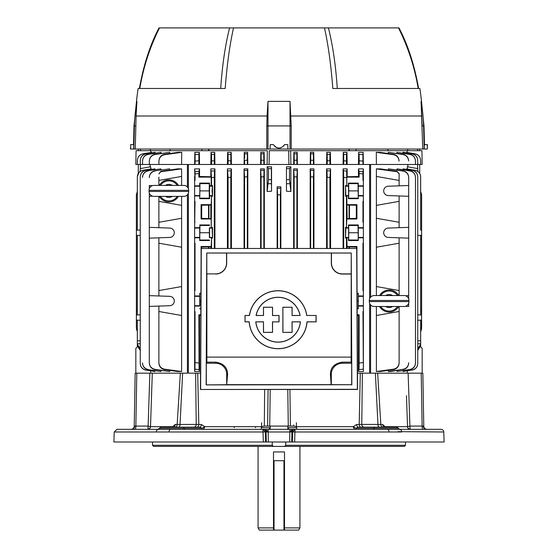 <?xml version="1.0" encoding="UTF-8"?>
<svg xmlns="http://www.w3.org/2000/svg" width="558" height="558" viewBox="0 0 558 558"><rect width="100%" height="100%" fill="white"/><g stroke="black" fill="none" stroke-linecap="round" stroke-linejoin="round"><path stroke-width="0.84" d="M258.075 446.4L258.075 527.896L273.497 527.896M284.503 527.896L299.925 527.896L298.656 530.1L284.503 530.1L284.503 451.938L273.497 451.938L273.497 530.1L259.344 530.1L258.075 527.896M299.925 446.4L299.925 527.896M284.503 530.1L273.497 530.1M284.503 460.72L273.497 460.72M425.935 429.332L427.072 429.332A3.306 3.306 0 0 1 423.766 426.082L422.845 373.163L423.766 426.082L422.134 426.082A3.306 0.858 -90 0 0 422.992 429.332L425.935 429.332A3.306 2.623 90 0 1 423.313 426.096M287.809 426.082L287.809 429.332M272.269 441.992L272.269 445.298L273.322 446.4L284.678 446.4L285.731 445.298L285.731 441.992M270.191 426.082L270.191 429.332M269.305 429.332L269.549 427.679L261.325 427.679M204.598 427.679L203.503 427.679L204.814 426.675L203.572 429.158L202.959 429.332A2.204 1.102 90 0 1 202.01 428.23L199.652 427.128L197.1 427.128A2.755 1.702 -90 0 0 198.801 424.471L201.299 424.471L204.814 426.675L202.177 428.209M158.381 429.332L441.022 429.332A2.755 2.755 0 0 1 443.77 431.99L444.119 441.992L294.659 441.992L294.896 431.99L114.23 431.99L116.978 429.332L158.381 429.332A2.755 2.051 90 0 0 156.338 431.99M441.022 429.332L426.647 429.332M184.879 429.332A2.204 1.102 90 0 1 183.931 428.23L159.588 428.23A2.204 2.204 0 0 1 161.499 427.128L199.652 427.128A2.755 1.653 -90 0 0 201.299 424.471M184.077 427.128L161.499 427.128M397.889 429.332L400.316 429.332A2.204 2.204 0 0 1 398.412 428.23L396.501 427.128L394.583 427.128M134.687 426.096A3.306 2.623 90 0 1 132.065 429.332L130.928 429.332A3.306 3.306 0 0 0 134.234 426.082L148.079 426.082L150.479 426.633A2.755 2.56 -18.2 0 1 148.016 429.095L149.879 373.163L136.787 373.163L135.866 426.082A3.306 0.858 90 0 1 135.008 429.332M204.814 426.675L261.353 426.675A2.755 0.377 -90 0 1 260.984 429.332L263.474 429.332A2.755 2.588 90 0 1 266.061 431.99L266.305 441.992L289.63 441.992L289.874 429.332M261.353 426.675L264.318 426.082L293.682 426.082L296.647 426.675A2.755 0.377 -90 0 0 297.016 429.332L294.526 429.332A2.755 2.588 90 0 0 291.939 431.99L291.695 441.992L294.659 441.992M268.126 429.332L268.37 441.992M152.299 373.163L150.507 426.675A2.755 2.727 -90 0 1 147.779 429.332L148.016 429.095M150.507 426.675L172.617 426.675L175.247 424.471A2.755 2.204 90 0 1 173.238 427.114L173.043 427.128A2.755 2.204 -90 0 0 175.247 424.471L177.165 424.471L180.353 373.163M255.445 427.679A2.204 0.572 -90 0 0 255.466 427.205M234.227 427.679A2.204 0.572 -90 0 0 234.248 427.205M296.647 426.675L353.186 426.675L354.497 427.679L353.402 427.679L354.497 427.679M390.447 427.128L364.109 427.128A2.755 2.344 -90 0 1 361.765 424.422L377.954 424.422L375.381 373.163M419.979 429.332L422.992 429.332M134.234 426.082L135.155 373.163L136.787 373.163M373.121 429.332A2.204 1.102 90 0 0 374.069 428.23A2.204 1.102 -90 0 1 375.025 427.128L358.348 427.128A2.755 1.653 -90 0 1 356.702 424.471L353.186 426.675L354.428 429.158L355.041 429.332A2.204 1.102 -90 0 0 355.99 428.23L398.412 428.23M377.647 373.163L380.835 424.471L382.753 424.471L385.404 427.128M407.493 426.675L409.921 426.082L410.221 429.332A2.755 2.727 -90 0 1 407.493 426.675L385.383 426.675L385.166 427.128M377.954 424.422L380.835 424.471A2.755 2.162 -90 0 0 382.997 427.128L379.398 427.128A2.755 1.444 -90 0 1 377.954 424.422M362.372 373.163L361.765 424.422L359.199 424.471A2.755 1.702 -90 0 0 360.9 427.128M382.753 424.471A2.755 2.204 -90 0 0 384.957 427.128L384.957 427.128M375.025 427.128L396.501 427.128M358.348 427.128L355.99 428.23M353.186 426.675L355.823 428.209M356.702 424.471L359.199 424.471L360.294 373.163M197.706 373.163L198.801 424.471L196.235 424.422L195.628 373.163M182.619 373.163L180.046 424.422A2.755 1.444 -90 0 1 178.602 427.128M175.003 427.128A2.755 2.162 -90 0 0 177.165 424.471L196.235 424.422A2.755 2.344 -90 0 1 193.891 427.128M172.834 427.128L172.617 426.675L172.596 427.128M265.622 441.992L265.385 431.99L262.944 429.332L263.341 441.992L266.305 441.992M170.825 429.332A2.755 1.841 90 0 0 168.983 431.99M293.599 429.332L292.713 429.332A2.755 1.576 -90 0 0 291.137 431.969M387.175 429.332A2.755 1.841 90 0 1 389.017 431.99L294.896 431.99L295.056 429.332L292.615 431.99L292.378 441.992M399.619 429.332A2.755 2.051 90 0 1 401.662 431.99L389.017 431.99M291.695 441.992L289.63 441.992M263.341 441.992L113.881 441.992L114.23 431.99M397.931 431.676L443.77 431.99M273.322 446.4L153.576 446.4L152.529 445.298L152.529 441.992M152.529 445.298L272.269 445.298M269.549 427.679A3.306 3.306 0 0 1 270.191 427.742A3.306 3.306 0 0 0 269.549 427.679M288.695 429.332L288.451 427.679A3.306 3.306 0 0 0 287.809 427.742M296.675 427.679L288.451 427.679M405.471 441.992L405.471 445.298L404.424 446.4L284.678 446.4M285.731 445.298L405.471 445.298M421.213 373.163L408.121 373.163L409.921 426.082L422.134 426.082L421.213 373.163L422.845 373.163M406.468 395.741L407.521 426.633A2.755 2.56 -161.8 0 0 409.984 429.095M420.662 191.387L421.618 194.819L421.618 310.583L420.662 310.555M417.74 235.455L421.618 235.323M420.662 239.731L421.618 239.71M140.26 235.455L136.382 235.323L136.382 230.168L140.26 230.036L137.338 230.133L137.338 176.823C137.589 173.329 139.409 171.16 142.806 170.309L142.813 170.371C139.416 171.215 137.596 173.385 137.338 176.879M231.403 248.484L231.403 168.872L227.42 168.872L227.42 248.484M247.815 248.484L247.815 168.872L244.069 168.872L244.069 248.484M264.332 248.484L264.332 168.872L260.607 168.872L260.607 248.484M267.129 191.499L267.129 166.765L271.544 166.821L271.544 191.199L267.129 191.499L268.51 179.627L268.51 168.607L267.129 166.765M277.145 248.484L277.145 186.839L280.855 186.839L280.374 194.819L280.374 248.484M150.89 152.404L150.918 150.695L267.345 150.695L267.129 164.464L188.353 164.464L188.353 188.548M188.353 193.242L188.353 373.163L200.545 373.163L188.353 373.163M194.63 306.084L199.708 306.084L199.897 305.707L199.708 295.97L194.63 295.97L194.63 371.509L199.534 371.509L199.534 315.444L200.817 315.409M195.028 290.565L194.63 290.565L194.63 247.215L195.028 243.204L195.028 290.565L194.63 286.554L194.63 295.97M195.028 222.279L194.63 222.279L194.63 201.354L194.63 205.365L195.028 201.354L194.63 227.685L199.708 227.685L199.966 225.474L199.708 240.533L199.708 227.685M194.63 176.426L194.63 180.429L195.028 180.429L194.63 168.872L199.534 168.872L199.534 176.474L210.833 176.753L210.833 168.872L214.921 168.872L214.921 248.484M358.292 293.236L358.292 308.818L358.292 293.236L357.085 293.236M362.972 311.49L363.37 371.509L363.37 315.5L362.972 311.49L363.37 311.49L363.37 295.97L358.292 295.97M347.167 248.484L346.79 237.806L345.507 238.14L345.862 228.069L348.617 228.069L348.429 224.958L358.292 224.958L358.292 240.533L358.034 225.474L348.687 225.474L348.757 232.742L357.964 232.742M358.292 227.685L363.37 227.685L363.37 247.215L363.37 243.204L362.972 243.204L363.37 247.215L363.37 243.204M346.79 204.66L356.918 204.66L356.325 205.253L356.325 218.38L347.167 218.603L346.79 195.956L348.617 195.572L348.429 183.108L358.292 183.108L358.292 198.683L358.034 183.624L348.687 183.624L348.757 190.892L357.964 190.892M358.292 185.835L363.37 185.835L363.37 195.956L358.292 195.956M209.571 183.108L199.708 183.108L199.966 183.624L209.313 183.624L209.571 183.108L209.571 198.683L199.708 198.683L199.897 186.219L199.708 185.835L194.63 185.835L194.63 186.219L199.897 186.219M212.054 190.892L212.493 196.29L212.493 185.5L212.054 190.892M422.169 373.163L422.169 348.38L420.593 346.63M370.582 304.891L370.582 373.163L407.305 373.163L407.305 370.944M137.407 346.63L135.831 348.38L135.831 373.163M187.418 194.763L187.418 373.163L149.879 373.163L149.112 395.741M150.695 373.163L150.695 370.944M199.534 315.444L198.878 314.796L199.08 369.619L194.923 369.194L195.028 362.623L198.878 363.021L195.028 362.623L195.028 311.49L194.63 315.5M198.878 314.796L200.817 314.796M199.534 371.509L199.08 369.619L194.923 369.194L194.63 371.509M194.63 311.49L195.028 311.49M200.915 293.236L199.708 293.236L199.708 306.084M200.915 293.759L199.966 293.759M200.88 301.027L200.036 301.027M200.845 308.295L199.966 308.295M200.845 308.818L199.708 308.818M199.708 295.97L199.708 293.236M201.082 218.98L201.675 218.38L201.675 205.253L201.082 204.66L211.21 204.66L211.545 196.29L211.21 227.685L211.21 218.98L201.082 218.98L201.082 204.66M211.21 218.98L210.833 218.603L201.675 218.38M201.675 205.253L210.833 205.037L211.21 204.66M214.921 168.872L214.495 170.811L211.349 171.069L214.495 170.811L214.3 177.374L211.545 177.604L210.833 168.872M209.571 185.835L211.545 185.5L211.545 177.604L214.3 177.374L214.3 248.484M211.21 185.835L211.21 177.13L210.833 176.753M211.21 177.13L198.878 177.13L199.534 176.474M199.966 183.624L199.708 198.683M209.313 183.624L209.243 190.892L200.036 190.892M209.243 190.892L209.313 198.167L199.966 198.167M209.313 198.167L209.571 198.683M199.708 195.956L194.63 195.956L194.63 186.219M199.708 185.835L199.708 183.108M194.63 180.429L194.63 185.835M194.63 195.956L194.63 201.354L195.028 201.354M198.878 173.524L195.028 173.908L194.993 171.725L198.948 171.327L198.878 177.13M195.028 173.908L195.028 180.429M199.534 168.872L198.948 171.327L194.993 171.725L194.63 168.872M211.545 185.5L212.493 185.5M212.493 196.29L211.545 196.29M211.21 195.956L209.571 195.956M210.833 218.603L210.833 205.037M201.082 258.256L201.082 246.51L211.21 246.51L210.833 246.887L201.675 247.103L201.082 246.51M201.675 248.484L201.675 247.103M211.21 246.51L211.545 238.14L211.545 248.484M210.833 248.484L210.833 246.887M212.493 238.14L212.493 227.35L212.138 228.069L212.493 238.14L211.545 238.14M212.138 237.422L209.383 237.422L211.21 237.806M211.21 227.685L209.383 228.069L209.383 237.422M212.138 228.069L209.383 228.069M211.545 227.35L212.493 227.35M209.571 227.685L209.571 237.806M209.571 240.533L199.708 240.533M209.313 240.017L199.966 240.017M209.243 232.742L200.036 232.742M209.313 225.474L199.966 225.474M209.571 224.958L199.708 224.958M199.708 237.806L194.63 237.806L194.63 247.215M194.63 243.204L195.028 243.204M194.63 237.806L194.63 227.685M363.37 371.509L358.466 371.509L358.92 369.619L363.077 369.194L358.92 369.619L359.122 363.021L362.972 362.623L359.122 363.021L359.122 314.796L358.466 315.444L357.183 315.409M357.183 314.796L359.122 314.796M358.466 371.509L358.466 315.444M363.37 311.49L363.37 315.5M362.972 243.204L362.972 290.565L363.37 286.554L363.37 247.215M363.37 286.554L363.37 290.565L362.972 290.565M363.37 227.685L363.37 218.276L363.37 222.279L363.37 218.276L362.972 222.279L362.972 201.354L363.37 205.365L363.37 201.354L363.37 205.365L363.37 201.354L362.972 201.354M363.37 218.276L363.37 205.365M348.757 232.742L348.687 240.017L358.034 240.017M348.687 240.017L348.429 240.533L358.292 240.533M347.167 205.037L356.325 205.253M356.918 204.66L356.918 218.98L346.79 218.98L347.167 218.603M356.325 218.38L356.918 218.98M346.79 246.51L356.918 246.51L356.325 247.103L356.325 248.484M347.167 246.887L356.325 247.103M356.918 246.51L356.918 258.256M346.455 238.14L346.455 248.484M357.085 293.759L358.034 293.759M357.12 301.027L357.964 301.027M357.155 308.295L358.034 308.295M357.155 308.818L358.292 308.818M348.757 190.892L348.687 198.167L358.034 198.167M348.687 198.167L348.429 198.683L358.292 198.683M345.507 196.29L345.862 195.572L345.507 185.5L345.507 196.29L346.455 196.29L346.455 227.35L345.507 227.35L345.507 238.14M348.429 198.683L348.429 195.956M348.429 183.108L348.687 183.624M358.292 183.108L358.034 183.624M363.37 195.956L363.37 201.354M363.37 180.429L362.972 180.429L363.37 176.426L363.37 185.835M359.122 173.524L359.052 171.327L363.007 171.725L362.972 173.908L359.122 173.524L359.122 177.13L346.79 177.13L347.167 176.753L347.167 168.872L343.079 168.872L343.505 170.811L346.651 171.069L347.167 168.872M359.122 177.13L358.466 176.474L347.167 176.753M363.37 176.426L363.37 168.872L363.007 171.725L359.052 171.327L358.466 168.872L358.466 176.474M363.37 168.872L358.466 168.872M362.972 173.908L362.972 180.429M348.429 185.835L346.79 185.835L346.79 177.13M343.7 248.484L343.7 177.374L346.455 177.604L343.7 177.374L343.505 170.811L346.651 171.069L346.79 185.835M346.455 185.5L345.507 185.5M343.079 248.484L343.079 168.872M346.455 227.35L346.79 218.98M348.429 227.685L346.79 227.685M345.862 228.069L345.507 227.35M346.79 237.806L348.617 237.422L348.617 228.069M345.862 237.422L348.617 237.422M348.429 240.533L348.429 237.806M348.429 224.958L348.687 225.474M358.292 224.958L358.034 225.474M363.37 222.279L362.972 222.279M363.37 237.806L358.292 237.806M363.37 290.565L363.37 295.97M363.37 306.084L358.292 306.084M393.383 154.678L393.39 154.287C396.85 155.061 398.74 157.216 399.054 160.76L399.061 161.143C398.754 157.6 396.857 155.445 393.383 154.678L376.294 152.348L376.392 164.464L422.169 164.464L421.932 150.695L407.082 150.695L407.11 152.404M420.586 160.265C420.286 156.826 418.465 154.699 415.117 153.875L415.117 153.813C418.465 154.65 420.286 156.777 420.586 160.209L420.662 164.464L420.586 160.209M415.117 153.813L406.782 152.425M406.357 152.794L406.782 152.348L415.117 153.875M417.67 160.32C417.363 156.868 415.536 154.733 412.174 153.917L412.174 153.799C415.536 154.629 417.363 156.763 417.663 160.209L417.74 164.464L417.663 160.209M412.174 153.799L403.755 152.501M402.876 153.087L402.869 152.348L403.755 152.348L412.174 153.917M415.424 160.844C415.117 157.377 413.276 155.236 409.886 154.433L409.893 154.259C413.276 155.075 415.117 157.216 415.417 160.676L415.487 164.464L415.417 160.676M409.893 154.259L396.94 152.348L409.886 154.433M396.94 152.348L396.954 153.366M408.63 160.997C408.323 157.496 406.461 155.347 403.029 154.566L403.036 154.329C406.454 155.131 408.316 157.279 408.63 160.774L408.63 160.997M403.036 154.329L388.228 152.348L403.029 154.566M388.228 152.348L388.235 153.534M393.39 154.287L380.005 152.348L376.294 152.348M399.054 160.76L399.061 161.143M363.16 152.348L358.661 152.348L359.185 160.76L359.101 154.287L362.902 154.678L363.16 152.348L363.37 164.464L290.871 164.464L290.655 150.695L407.082 150.695M359.101 154.287L362.902 154.678L362.972 164.464M359.185 160.76L362.916 161.143L359.185 160.76L359.122 164.464M358.661 152.348L358.466 164.464M343.7 164.464L343.763 160.774L346.399 160.997L343.763 160.774L343.679 154.329L346.483 154.566L346.455 164.464M346.957 152.348L343.275 152.348L343.679 154.329L346.483 154.566L346.957 152.348L347.167 164.464M343.275 152.348L343.079 164.464M327.183 164.464L327.246 160.676L329.876 160.844L327.246 160.676L327.162 154.259L329.959 154.433L329.938 164.464M330.371 152.348L326.8 152.348L327.162 154.259L329.959 154.433L330.371 152.348L330.58 164.464M326.8 152.348L326.597 164.464M310.66 164.464L310.736 160.209L313.345 160.32L310.736 160.209L310.653 153.799L313.429 153.917L313.415 164.464M310.185 164.464L310.387 152.348L313.722 152.348L310.387 152.348L310.653 153.799L313.429 153.917L313.722 152.348L313.931 164.464M294.143 164.464L294.212 160.209L296.828 160.265L294.212 160.209L294.136 153.813L296.905 153.875L296.898 164.464M293.668 164.464L293.871 152.348L297.184 152.348L293.871 152.348L294.136 153.813L296.905 153.875L297.184 152.348L297.393 164.464M296.828 160.265L296.8 158.102M329.862 159.693L329.848 158.598M346.399 160.997L346.483 154.566M267.129 164.464L290.871 164.464M269.089 164.464L269.298 150.695L290.655 150.695L288.702 150.695L288.911 164.464M261.102 164.464L261.172 160.265L263.788 160.209L261.172 160.265L261.095 153.875L263.864 153.813L263.857 164.464M260.607 164.464L260.816 152.348L264.129 152.348L260.816 152.348L261.095 153.875L263.864 153.813L264.129 152.348L264.332 164.464M244.676 158.207L244.571 153.917L247.347 153.799L247.34 164.464M244.069 164.464L244.278 152.348L247.613 152.348L244.278 152.348L244.571 153.917L247.347 153.799L247.613 152.348L247.815 164.464M244.655 160.32L247.264 160.209L244.655 160.32L244.585 164.464M228.062 164.464L228.124 160.844L230.754 160.676L228.124 160.844L228.041 154.433L230.838 154.259L230.817 164.464M231.2 152.348L227.629 152.348L228.041 154.433L230.838 154.259L231.2 152.348L231.403 164.464M227.629 152.348L227.42 164.464M211.545 164.464L211.601 160.997L214.237 160.774L211.601 160.997L211.517 154.566L214.321 154.329L214.3 164.464M214.725 152.348L211.043 152.348L211.517 154.566L214.321 154.329L214.725 152.348L214.921 164.464M211.043 152.348L210.833 164.464M198.815 160.76L195.084 161.143L195.098 154.678L198.899 154.287L198.878 164.464M198.899 154.287L199.339 152.348L194.84 152.348L195.098 154.678M199.339 152.348L199.534 164.464M195.084 161.143L195.028 164.464M194.84 152.348L194.63 164.464M164.617 154.678C161.15 155.438 159.253 157.593 158.939 161.143L158.946 160.76C159.26 157.223 161.15 155.068 164.61 154.287L164.617 154.678L181.706 152.348L181.608 164.464L137.338 164.464L137.414 160.209C137.714 156.777 139.542 154.643 142.883 153.813L142.883 153.875C139.535 154.706 137.707 156.833 137.414 160.265L137.338 164.464L135.831 164.464L136.068 150.695L150.918 150.695M181.706 152.348L177.995 152.348L164.61 154.287M158.939 161.143L158.877 164.464L158.939 161.143M149.37 160.774C149.684 157.279 151.546 155.131 154.964 154.329L154.971 154.566C151.546 155.347 149.677 157.489 149.37 160.997L149.37 160.774M154.971 154.566L169.772 152.348L154.964 154.329M149.37 160.997L149.307 164.464L149.37 160.997M169.772 152.348L169.765 153.534M142.583 160.676C142.89 157.21 144.731 155.068 148.107 154.259L148.114 154.433C144.731 155.236 142.883 157.37 142.576 160.844L142.576 160.725M148.114 154.433L161.06 152.348L148.107 154.259M142.576 160.844L142.513 164.464L142.576 160.844M161.06 152.348L161.046 153.366M140.337 160.209C140.637 156.763 142.471 154.622 145.826 153.799L145.826 153.917C142.464 154.74 140.63 156.875 140.33 160.32L140.26 164.464L140.33 160.32M145.826 153.917L155.131 152.348L155.124 153.087M154.245 152.501L145.826 153.799M142.883 153.875L151.65 152.348L151.643 152.794M151.218 152.425L142.883 153.813M188.353 164.464L181.608 164.464M214.216 159.616L214.209 158.514M247.264 160.209L247.243 158.053M263.76 157.984L263.767 156.031M369.647 298.683L369.647 164.464L363.37 164.464M376.392 164.464L370.582 164.464L370.582 297.163M369.647 373.163L357.455 373.163L370.582 373.163L369.647 373.163L369.647 303.371M370.582 164.464L369.647 164.464M286.631 179.627L289.49 179.627L290.871 191.499L286.456 191.199L286.456 166.821L290.871 166.765L289.49 168.607L286.631 168.607M290.871 166.765L290.871 191.499M289.49 179.627L289.49 168.607M286.456 191.199L286.456 166.821M231.403 168.872L231.012 170.741L227.873 170.936L231.012 170.741L230.817 177.284L228.062 177.458L227.42 168.872M230.817 248.484L230.817 177.284L228.062 177.458L228.062 248.484M247.815 168.872L247.529 170.288L244.39 170.42L247.529 170.288L247.34 176.816L244.585 176.935L244.069 168.872M247.34 248.484L247.34 176.816L244.585 176.935L244.585 248.484M264.332 168.872L264.046 170.309L260.914 170.371L264.046 170.309L263.857 176.823L261.102 176.879L260.607 168.872M263.857 248.484L263.857 176.823L261.102 176.879L261.102 248.484M294.143 248.484L294.143 176.823L296.898 176.879L294.143 176.823L293.668 168.872L297.393 168.872L296.898 176.879L296.898 248.484M293.954 170.309L297.086 170.371L293.954 170.309M293.668 248.484L293.668 168.872M297.393 248.484L297.393 168.872M310.471 170.288L310.185 168.872L313.931 168.872L313.415 176.935L310.66 176.816L310.471 170.288L313.61 170.42L310.471 170.288M313.415 248.484L313.415 176.935L310.66 176.816L310.66 248.484M310.185 248.484L310.185 168.872M313.931 248.484L313.931 168.872M326.988 170.741L326.597 168.872L330.58 168.872L329.938 177.458L327.183 177.284L326.988 170.741L330.127 170.936L326.988 170.741L327.183 248.484M326.597 248.484L326.597 168.872M327.183 177.284L329.938 177.458L329.938 248.484M330.58 248.484L330.58 168.872L330.127 170.936M280.374 194.819L277.626 194.819L277.145 186.839L278.937 186.846M277.626 194.819L277.626 248.484M280.855 248.484L280.855 186.839M268.51 179.627L271.369 179.627L271.544 191.199M271.544 166.821L271.369 168.607L268.51 168.607M271.369 179.627L271.369 168.607M187.418 164.464L187.418 187.028M150.695 168.921L150.695 166.765L140.232 168.607L140.232 171.355L139.702 171.752M137.338 320.159L137.338 345.869L137.338 344.293L140.26 348.722M138.886 172.568L137.338 176.781M164.547 369.619L177.57 371.509L181.608 371.509L164.561 369.194L164.547 369.619C161.039 368.817 159.149 366.62 158.877 363.021L158.877 362.623C159.142 366.222 161.039 368.413 164.561 369.194M158.877 314.796L158.877 362.623L158.877 311.49L181.608 315.5L181.608 196.367M181.608 371.509L181.608 315.5M158.877 237.806L149.307 238.14L149.307 227.35L169.778 228.069A4.68 4.68 0 0 1 174.298 232.742A4.68 4.68 0 0 1 169.778 237.422L158.877 237.806L158.877 295.97L149.307 295.635L149.307 362.77C149.565 366.327 151.434 368.51 154.908 369.312L154.894 369.57C151.434 368.747 149.572 366.557 149.307 363L149.307 306.419L169.778 305.707A4.68 4.68 0 0 0 174.298 301.027A4.68 4.68 0 0 0 169.778 296.347L158.877 295.97M181.608 286.554L158.877 290.565M158.877 196.367L158.877 227.685M149.307 238.14L149.307 295.635M152.522 196.172L149.307 196.29L149.307 193.04M149.307 188.75L149.307 185.5L152.522 185.612M158.877 201.354L181.608 205.365M181.608 185.416L181.608 176.426L158.877 180.429L158.877 185.416M149.307 196.29L149.307 227.35M158.877 243.204L181.608 247.215M181.608 218.276L158.877 222.279M158.877 306.084L158.877 311.49M169.653 370.366L169.653 371.509L154.908 369.312M169.653 371.509L154.894 369.57M154.908 171.069C151.434 171.864 149.572 174.047 149.307 177.604L149.307 177.374C149.565 173.824 151.427 171.634 154.894 170.811L169.653 168.872L154.894 170.811M169.653 170.009L169.653 168.872M160.767 171.725L158.877 173.908L160.767 171.327L160.767 171.725L181.608 168.872L177.57 168.872L160.767 171.327M158.877 177.13L158.877 180.429M181.608 176.426L181.608 168.872M140.26 350.424L137.338 345.869M140.26 343.742L137.338 343.798L137.338 344.293M140.26 320.257L136.382 320.125L136.382 310.583L137.338 310.555M140.26 314.831L136.382 314.97L140.26 314.831M137.338 235.357L137.338 314.935M142.806 170.309L151.462 168.872L142.813 170.371M151.462 169.304L151.462 168.872M137.338 176.823L137.338 230.133M145.75 370.087L154.971 371.509L145.75 370.087C142.346 369.243 140.511 367.066 140.26 363.565L140.26 363.446C140.511 366.948 142.346 369.117 145.757 369.954M145.757 170.42C142.346 171.257 140.511 173.426 140.26 176.935L140.26 176.816C140.511 173.315 142.339 171.139 145.75 170.288L154.971 168.872L145.75 170.288M140.26 176.935L140.26 363.446L140.26 176.935M154.971 371.509L154.971 370.798M154.971 169.583L154.971 168.872M148.044 369.64L160.92 371.509L148.044 369.64C144.613 368.803 142.771 366.62 142.513 363.098L142.513 362.923C142.771 366.446 144.613 368.622 148.051 369.445M148.051 170.936C144.62 171.752 142.771 173.929 142.513 177.458L142.513 177.284C142.771 173.761 144.613 171.578 148.044 170.741L160.92 168.872L148.044 170.741M160.92 371.509L160.92 370.526M160.92 169.855L160.92 168.872M137.338 331.501L136.382 328.069L136.382 320.125L136.382 328.069L137.338 331.501L136.48 329.22M137.338 239.731L136.382 239.71L136.382 310.583M136.382 239.71L136.382 235.323M137.338 191.387L136.382 194.819L136.382 230.168M297.016 171.132L297.051 170.671M359.108 365.344L359.003 368.866M263.976 171.069L264.011 170.608M247.452 171.048L247.487 170.602M230.935 171.508L230.97 171.048M313.533 171.187L313.568 170.727M280.786 186.839L279.063 186.846M194.63 290.565L194.63 286.554M194.63 222.279L194.63 218.276M194.63 205.365L194.63 201.354M417.768 171.355L417.768 168.607L407.305 166.765L407.305 168.921M421.618 310.583L421.52 329.22M421.618 328.069L420.662 331.501L421.618 328.069L421.618 320.125L417.74 320.257M421.22 330.329L420.732 331.375M421.618 320.125L420.662 320.159L420.662 345.869L417.74 350.424M420.662 176.879L420.662 230.133L420.662 176.879C420.411 173.392 418.584 171.222 415.187 170.371L415.194 170.309C418.584 171.16 420.411 173.329 420.662 176.823L420.558 175.672M420.258 174.556L419.776 173.517M419.107 172.561L418.298 171.752M412.243 369.954L403.029 371.509L412.243 369.954C415.654 369.124 417.489 366.955 417.74 363.446L417.74 363.565C417.489 367.066 415.661 369.243 412.25 370.087M417.74 176.935C417.489 173.433 415.654 171.257 412.243 170.42L412.25 170.288C415.654 171.139 417.489 173.308 417.74 176.816L417.74 363.446M412.243 170.42L403.029 168.872L412.25 170.288M417.74 176.816L417.74 363.565M403.029 371.509L403.029 370.798M403.029 169.583L403.029 168.872M409.949 369.445L397.08 371.509L409.949 369.445C413.38 368.622 415.229 366.453 415.487 362.923L415.487 363.098C415.229 366.62 413.387 368.796 409.956 369.64M415.487 177.458C415.229 173.936 413.387 171.759 409.949 170.936L409.956 170.741C413.387 171.578 415.229 173.754 415.487 177.284L415.487 362.923M409.949 170.936L397.08 168.872L409.956 170.741M415.487 177.284L415.487 363.098M397.08 371.509L397.08 370.526M397.08 169.855L397.08 168.872M403.092 369.312L388.347 371.509L390.795 371.509L403.092 369.312C406.566 368.51 408.428 366.334 408.693 362.77L408.693 363C408.435 366.557 406.573 368.747 403.106 369.57M399.123 363.021C398.858 366.613 396.968 368.81 393.453 369.619L393.439 369.194C396.954 368.42 398.851 366.229 399.123 362.623L399.123 314.796M393.439 369.194L376.392 371.509L380.43 371.509L393.453 369.619M376.392 371.509L376.392 306.502M399.123 306.502L399.123 362.623M399.123 311.49L376.392 315.5M376.392 295.552L376.392 286.554L399.123 290.565L399.123 295.552M376.392 286.554L376.392 176.426L399.123 180.429L399.123 185.835L388.222 186.219A4.68 4.68 0 0 0 383.702 190.892A4.68 4.68 0 0 0 388.222 195.572L399.123 195.956L399.123 227.685L408.693 227.35L408.693 185.5L399.123 185.835M408.693 298.886L408.693 238.14L399.123 237.806L399.123 290.565M399.123 201.354L376.392 205.365M399.123 173.908L397.233 171.725L399.123 173.524L399.123 180.429M397.233 171.725L376.392 168.872L376.392 176.426M397.233 171.327L380.43 168.872L376.392 168.872M399.123 173.524L399.123 177.13M399.123 195.956L408.693 196.29M408.693 295.635L405.478 295.747M408.693 238.14L408.693 227.35M399.123 237.806L388.222 237.422A4.68 4.68 0 0 1 383.702 232.742A4.68 4.68 0 0 1 388.222 228.069L399.123 227.685M376.392 218.276L399.123 222.279M399.123 243.204L376.392 247.215M405.478 306.307L408.693 306.419L408.693 303.168M388.347 371.509L388.347 370.366M408.693 177.604C408.435 174.054 406.566 171.871 403.092 171.069L403.106 170.811C406.566 171.634 408.428 173.817 408.693 177.374L408.693 185.5L408.693 177.374M403.092 171.069L388.347 168.872L403.106 170.811M388.347 170.009L388.347 168.872M420.662 230.133L421.618 230.168M420.662 235.357L420.662 314.935M417.74 314.831L421.618 314.97M417.74 348.722L420.662 344.293L420.662 345.869M417.74 343.742L420.662 343.798L420.662 344.293M415.187 170.371L406.538 168.872L415.194 170.309M406.538 169.304L406.538 168.872M407.898 149.042A6.884 6.884 90 0 1 407.417 150.695M388.194 150.695A6.884 6.884 90 0 1 387.705 149.042M356.074 150.695L356.074 149.042M349.461 205.086L349.461 218.548M417.628 149.042L417.628 150.695M417.628 164.464L417.628 168.586M349.461 246.936L349.461 248.484M349.35 150.695L349.35 149.042M349.071 218.562L349.071 205.079M349.071 150.695L349.071 149.042M349.099 248.484L349.099 246.929M419.714 149.042L419.714 150.695M419.714 164.464L419.714 173.405M169.806 150.695A6.884 6.884 90 0 0 170.295 149.042M150.102 149.042A6.884 6.884 90 0 0 150.583 150.695M208.901 248.484L208.901 246.929M208.929 218.562L208.929 205.079M208.929 150.695L208.929 149.042M208.65 150.695L208.65 149.042M208.539 205.086L208.539 218.548M208.539 246.936L208.539 248.484M138.286 149.042L138.286 150.695M138.286 164.464L138.286 173.405M140.372 149.042L140.372 150.695M140.372 164.464L140.372 168.586M201.926 150.695L201.926 149.042M279.049 321.868L272.548 321.868L272.548 332.394L263.46 332.394L263.46 321.868L255.864 321.868A22.341 22.341 0 0 0 300.344 321.868L292.113 321.868L292.113 332.394L282.878 332.394L282.878 307.228L292.113 307.228L292.113 315.465L300.044 315.465A22.341 22.341 0 0 0 256.171 315.465L263.46 315.465L263.46 307.228L272.548 307.228L272.548 315.465L279.049 315.465L279.049 321.868L272.548 321.868M272.471 321.792L272.548 332.394M272.471 332.31L263.46 332.394M263.536 332.31L263.46 321.868M263.536 321.792L255.864 321.868M255.78 321.792A22.418 22.418 0 0 0 300.427 321.792L300.344 321.868M300.427 321.792L292.113 321.868M292.029 321.792L292.113 332.394M292.029 332.31L282.878 332.394M282.955 332.31L282.878 307.228M282.955 307.305L292.113 307.228M292.029 307.305L292.113 315.465M292.029 315.542L300.044 315.465M300.134 315.542A22.418 22.418 0 0 0 256.073 315.542L256.171 315.465M256.073 315.542L263.46 315.465M263.536 315.542L263.46 307.228M263.536 307.305L272.548 307.228M272.471 307.305L272.548 315.465M272.471 315.542L279.049 315.465M278.965 315.542L278.965 321.792M316.121 315.465L306.809 315.465A29.023 29.023 0 0 0 249.398 315.465L245.011 315.465L245.011 321.868L249.168 321.868A29.023 29.023 0 0 0 278.107 348.729A29.023 29.023 0 0 0 307.046 321.868L316.121 321.868L316.121 315.465L306.809 315.465M306.747 315.542A28.946 28.946 0 0 0 249.468 315.542L249.398 315.465M249.468 315.542L245.011 315.465M245.088 315.542L245.011 321.868M245.088 321.792L249.238 321.792A28.946 28.946 0 0 0 278.107 348.652A28.946 28.946 0 0 0 306.977 321.792L307.046 321.868M306.977 321.792L316.121 321.868M351.205 273.901L351.226 253.025L206.774 253.025L206.153 384.887L226.688 384.727L226.688 374.265A11.014 11.014 0 0 0 215.674 363.251L206.307 363.251L206.858 362.156L206.865 357.12L351.135 357.12L351.205 273.901L342.326 273.901A10.867 10.867 0 0 1 331.452 263.034L331.452 253.046L206.795 253.046L206.795 273.901L215.674 273.901L206.795 273.901M226.548 253.046L226.548 263.034A10.867 10.867 0 0 1 215.674 273.901M226.688 253.116L226.688 263.034A11.014 11.014 0 0 1 215.674 274.041M356.869 248.484L201.131 248.484L200.468 389.47L357.532 389.47L356.869 248.484L201.131 248.484M356.715 248.645L357.371 389.31L200.468 389.47M200.629 389.31L201.285 248.645M342.326 362.156C334.514 363.411 330.545 367.443 330.413 374.265L331.145 384.65L351.693 384.727L351.693 363.251L351.142 362.156L342.326 362.156L342.326 363.251A11.014 11.014 0 0 0 331.312 374.265L331.312 384.727M351.693 363.251L342.326 363.251M206.307 384.727L206.307 363.251M226.688 384.727L227.587 374.265L226.688 374.265M206.153 384.887L351.693 384.727M351.226 253.025L351.847 384.887M206.865 357.12L206.865 274.041M206.858 362.156L215.674 362.156C223.465 363.391 227.441 367.429 227.587 374.265M351.135 357.12L351.142 362.156M351.135 274.041L342.326 274.041A11.014 11.014 0 0 1 331.312 263.034L331.312 253.116M331.452 253.046L351.205 253.046M316.044 321.792L316.044 315.542M139.381 88.471C143.608 64.84 150.151 44.654 159.023 27.9L160.069 27.9M220.71 88.471C222.224 65.586 225.188 45.4 229.589 27.9L159.504 27.9C149.907 47.102 143.343 67.295 139.814 88.471M229.589 27.9L233.523 27.9C229.763 44.654 226.98 64.84 225.188 88.471L138.161 88.471A206.99 206.99 0 0 0 136.494 101.41L136.919 101.375L136.089 116.008L136.919 101.375L136.494 101.41L134.011 125.927L133.522 144.641M424.373 144.641L424.178 149.042L423.571 125.927L422.148 125.927L421.081 101.375L421.506 101.41A206.99 206.99 0 0 0 419.839 88.471L332.812 88.471C331.02 64.84 328.237 44.654 324.477 27.9L233.523 27.9M324.477 27.9L328.411 27.9C332.812 45.4 335.776 65.586 337.29 88.471M418.186 88.471C414.657 67.295 408.093 47.102 398.496 27.9L328.411 27.9M397.931 27.9L398.977 27.9C407.849 44.654 414.392 64.84 418.619 88.471M300.162 27.9L300.532 27.9M254.741 27.9L252.774 27.9M290.014 101.375L291.206 125.927L290.014 125.927L290.014 101.375L267.986 101.375L267.066 116.008L136.089 116.008L135.852 125.927L136.089 116.008M283.61 146.07L284.58 144.641C280.855 149.195 277.138 149.195 273.42 144.641L270.191 144.641L270.114 149.042L267.986 149.042L267.986 101.375M291.206 125.927L291.206 149.042L290.014 149.042L290.014 125.927L266.794 125.927L267.066 116.008M290.014 149.042L270.114 149.042M274.438 146.119L276.461 147.563M276.482 147.577L279 148.107M279.858 148.051L280.716 147.87M284.58 144.641L287.809 144.641L287.886 149.042M267.986 149.042L266.794 149.042L266.794 125.927M421.506 101.41L423.989 125.927L423.571 125.927A164.777 164.777 0 0 0 421.081 101.375L422.755 149.042L291.206 149.042M424.178 149.042L422.755 149.042M424.324 149.042L424.213 144.641L427.309 144.641L427.302 149.042L424.324 149.042M427.498 146.07L427.309 144.641M427.463 144.641L427.302 149.042M266.794 149.042L135.245 149.042L135.852 125.927L134.429 125.927A164.777 164.777 0 0 1 136.919 101.375L136.494 101.41M135.245 149.042L133.822 149.042L134.429 125.927L134.011 125.927M133.822 149.042L133.787 144.641L133.676 149.042L130.433 149.042L130.433 148.107M133.787 144.641L130.537 144.641C130.405 149.195 130.405 149.195 130.537 144.641C130.405 149.195 130.405 149.195 130.537 144.641M130.691 144.641L130.698 149.042M369.305 300.476L369.305 301.578L408.958 301.578L408.958 300.476A4.959 4.959 0 0 0 404.55 295.552L373.714 295.552A4.959 4.959 0 0 0 369.305 300.476L408.958 300.476M408.958 301.578A4.959 4.959 0 0 1 404.55 306.502L373.714 306.502A4.959 4.959 0 0 1 369.305 301.578M379.58 306.502A11.014 11.014 0 0 0 398.684 306.502M398.684 295.552A11.014 11.014 0 0 0 379.58 295.552M184.286 196.367L153.45 196.367A4.959 4.959 0 0 1 149.042 191.443L188.695 191.443A4.959 4.959 0 0 1 184.286 196.367M159.316 196.367A11.014 11.014 0 0 0 178.421 196.367M178.421 185.416A11.014 11.014 0 0 0 159.316 185.416M188.695 190.341L149.042 190.341A4.959 4.959 0 0 1 153.45 185.416L184.286 185.416A4.959 4.959 0 0 1 188.695 190.341L188.695 191.443M149.042 190.341L149.042 191.443M283.959 460.72L283.959 530.1M274.041 460.72L274.041 530.1M265.134 430.867L268.126 430.867M266.864 431.969A2.755 1.576 -90 0 0 265.287 429.332M408.888 395.741L408.121 373.163M296.396 422.727L296.431 426.633M293.682 426.082L293.668 424.924M261.569 426.633L261.604 422.727M151.532 395.741L152.208 375.918M289.916 389.47L290.404 426.082M288.277 426.082L287.788 389.47M270.212 389.47L269.723 426.082M267.596 426.082L268.084 389.47M264.645 389.47L264.318 426.082M202.01 428.23L183.931 428.23A2.204 1.102 -90 0 0 182.975 427.128M289.874 430.867L292.866 430.867M363.37 305.707L358.103 305.707M363.37 237.422L358.103 237.422M363.37 195.572L358.103 195.572M212.138 195.572L209.383 195.572M194.63 296.347L199.897 296.347M194.63 305.707L199.897 305.707M212.138 186.219L209.383 186.219M194.63 195.572L199.897 195.572M194.63 237.422L199.897 237.422M194.63 228.069L199.897 228.069M345.862 195.572L348.617 195.572M345.862 186.219L348.617 186.219M363.37 186.219L358.103 186.219M363.37 228.069L358.103 228.069M363.37 296.347L358.103 296.347M289.735 183.721L286.603 183.721M277.431 188.311L280.569 188.311M271.397 183.721L268.265 183.721M137.338 340.792L140.26 340.792M420.662 340.792L417.74 340.792M330.413 374.265L331.312 374.265M331.145 384.65L226.855 384.65M215.674 362.156L215.674 363.251M421.911 116.008L290.934 116.008M380.716 306.502A10.037 10.037 0 0 0 397.54 306.502M397.54 295.552A10.037 10.037 0 0 0 380.716 295.552M392.609 295.552A6.487 6.487 0 0 0 385.655 295.552M385.655 306.502A6.487 6.487 0 0 0 392.609 306.502M160.46 196.367A10.037 10.037 0 0 0 177.284 196.367M177.284 185.416A10.037 10.037 0 0 0 160.46 185.416M172.345 185.416A6.487 6.487 0 0 0 165.391 185.416M165.391 196.367A6.487 6.487 0 0 0 172.345 196.367M159.588 428.23L157.684 429.332L159.588 428.23M150.144 166.863L150.144 164.464M407.856 166.863L407.856 164.464M423.989 125.927L424.478 144.641"/></g></svg>
